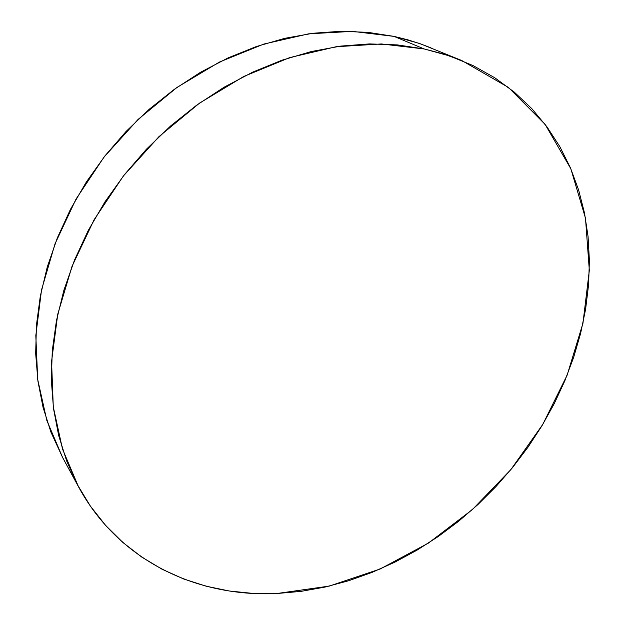 <?xml version="1.0" encoding="UTF-8"?>
<svg xmlns="http://www.w3.org/2000/svg" width="625" height="625" viewBox="0 0 625 625"><rect width="100%" height="100%" fill="white"/><g stroke="black" fill="none" stroke-linecap="round" stroke-linejoin="round"><path stroke-width="0.94" d="M461.773 60.531L420.633 43.891L407.57 39.75L394.062 36.398L424.164 48.953L443.438 53.953L461.773 60.531L508.484 87.461L545.109 124.383L570.844 168.781L585.484 218.203L589.328 270.391L582.945 323.305L567.133 375.172L542.773 424.422L510.836 469.664L472.359 509.617L428.438 543.086L380.289 568.938L329.273 586.094L276.945 593.516C197.742 597.383 118.961 561.391 78.539 486.859L62.5 449.047L53.289 406.906L51.562 361.5L57.766 314.141L72.023 266.336L94.102 219.727L123.398 175.969L158.969 136.633L199.547 103.117L243.664 76.516L289.734 57.594L336.148 46.727L381.406 43.953L424.164 48.953L394.062 36.398L352.5 31.367L308.648 33.836L263.805 44.07L219.414 62.055L177 87.414L138.07 119.438L104.023 157.086L76.039 199.047L55.023 243.828L41.539 289.859L35.812 335.586L37.711 379.547L46.836 420.492L62.539 457.367L78.492 486.766M424.164 48.953L397.438 44.906L369.523 43.914L340.734 46.094L311.422 51.516L281.953 60.203L252.734 72.117L224.172 87.164L196.672 105.18L170.633 125.953L146.438 149.211L124.445 174.641L104.953 201.859L88.234 230.484L74.492 260.102L63.867 290.289L56.453 320.617L52.281 350.68L51.32 380.086L53.492 408.484L58.664 435.547L66.68 461L77.336 484.594L90.414 506.141L105.68 525.477L122.883 542.492L141.773 557.102L162.102 569.258L183.617 578.953L206.086 586.188L229.273 590.992L252.961 593.414L276.945 593.516L301.031 591.375L325.031 587.07L348.781 580.703L372.125 572.359L394.914 562.141L417 550.156L438.266 536.508L458.578 521.297L477.82 504.648L495.875 486.664L512.648 467.453L528.031 447.141L541.914 425.852L554.211 403.703L564.82 380.828L573.648 357.367L580.602 333.461L585.602 309.258L588.562 284.93L589.406 260.648L588.07 236.586L584.484 212.953L578.609 189.938L570.406 167.766L559.859 146.664L546.977 126.867L531.773 108.609L514.32 92.148L494.688 77.711L473.008 65.555L449.438 55.898L424.164 48.953M431.031 47.867L418.695 43.219L394.062 36.398L368.062 32.367L340.969 31.281L313.086 33.242L284.742 38.328L256.305 46.547L228.148 57.867L200.656 72.195L174.234 89.383L149.25 109.227L126.07 131.469L105.023 155.812L86.398 181.906L70.445 209.375L57.367 237.836L47.297 266.883L40.312 296.109L36.445 325.125L35.672 353.562L37.914 381.078L43.055 407.359L50.93 432.133L62.594 457.461"/></g></svg>
